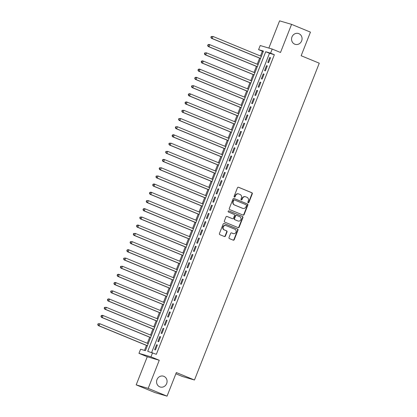 <?xml version="1.0" encoding="UTF-8"?>
<svg xmlns="http://www.w3.org/2000/svg" width="417" height="417" viewBox="0 0 417 417"><rect width="100%" height="100%" fill="white"/><g stroke="black" fill="none" stroke-linecap="round" stroke-linejoin="round"><path stroke-width="0.63" d="M248.172 202.761A0.605 0.563 106.3 0 0 248.913 202.407L252.285 193.848A0.865 0.803 106.3 0 0 251.863 192.737L238.524 187.249A0.865 0.803 106.3 0 0 237.466 187.749L234.093 196.308A0.605 0.563 106.3 0 0 234.443 197.1A0.605 0.563 106.3 0 0 235.131 196.735L235.569 195.625A2.773 2.559 106.3 0 1 238.957 194.025L240.067 194.484A2.773 2.559 106.3 0 1 241.422 198.039L240.984 199.144A0.605 0.563 106.3 0 0 241.334 199.941A0.605 0.563 106.3 0 0 242.022 199.571L242.459 198.466A2.773 2.559 106.3 0 1 245.848 196.86L246.958 197.319A2.773 2.559 106.3 0 1 248.313 200.874L247.875 201.979A0.605 0.563 106.3 0 0 248.172 202.761M248.068 202.704A0.605 0.563 106.3 0 0 248.589 202.313L251.962 193.754A0.865 0.803 106.3 0 0 251.534 192.644L238.3 187.191M234.291 197.027A0.605 0.563 106.3 0 0 234.807 196.642L235.245 195.531L235.569 195.625M241.177 199.863A0.605 0.563 106.3 0 0 241.698 199.477L242.136 198.367L242.459 198.466M163.891 376.342A5.65 5.218 106.3 0 0 163.412 376.17A5.65 5.218 106.3 0 0 156.896 379.866A5.65 5.218 106.3 0 0 159.758 386.846A5.65 5.218 106.3 0 0 160.237 387.018A5.65 5.218 106.3 0 0 166.748 383.327A5.65 5.218 106.3 0 0 163.891 376.342M298.88 33.668A5.65 5.218 106.3 0 0 298.395 33.496A5.65 5.218 106.3 0 0 291.884 37.186A5.65 5.218 106.3 0 0 294.741 44.171A5.65 5.218 106.3 0 0 295.22 44.343A5.65 5.218 106.3 0 0 301.736 40.647A5.65 5.218 106.3 0 0 298.88 33.668M229.022 237.497A0.865 0.803 106.3 0 0 229.444 238.607L233.186 240.15A0.865 0.803 106.3 0 0 234.245 239.65L237.987 230.142A0.865 0.803 106.3 0 0 237.565 229.032L224.231 223.543A0.865 0.803 106.3 0 0 223.173 224.044L219.425 233.546A0.865 0.803 106.3 0 0 219.848 234.662L224.367 236.522A0.865 0.803 106.3 0 0 225.425 236.022L227.03 231.951A0.865 0.803 106.3 0 0 226.608 230.841L224.367 229.918A2.32 2.142 106.3 0 1 225.863 225.54A2.32 2.142 106.3 0 1 226.061 225.607L234.844 229.22A2.32 2.142 106.3 0 1 233.343 233.603A2.32 2.142 106.3 0 1 233.145 233.53L231.68 232.931A0.865 0.803 106.3 0 0 230.622 233.431L229.022 237.497M152.575 352.746L150.959 356.848L138.96 353.335L140.581 349.232L145.444 350.655L263.45 51.072L258.587 49.649L260.208 45.542L272.202 49.055L270.586 53.162L265.723 51.734L147.712 351.322L156.349 354.299L274.36 54.716L270.586 53.162M272.202 49.055L280.505 52.474L291.577 24.363L310.446 32.135L301.152 55.732L319.266 63.191L194.468 380.012L176.349 372.553L167.055 396.15L148.186 388.378L159.263 360.267L150.959 356.848M243.054 215.094A0.865 0.803 106.3 0 0 244.112 214.593L247.86 205.086A0.865 0.803 106.3 0 0 247.432 203.976L234.099 198.487A0.865 0.803 106.3 0 0 233.04 198.987L229.298 208.495A0.865 0.803 106.3 0 0 229.72 209.605L243.054 215.094M242.923 217.617L239.176 227.124A0.865 0.803 106.3 0 1 238.117 227.625L224.784 222.131A0.865 0.803 106.3 0 1 224.362 221.02L225.962 216.949A0.865 0.803 106.3 0 1 227.02 216.449L232.431 218.68A0.865 0.803 106.3 0 0 233.489 218.18L234.552 215.48A0.865 0.803 106.3 0 0 234.13 214.369L228.495 212.05A0.605 0.563 106.3 0 1 228.891 210.903A0.605 0.563 106.3 0 1 228.943 210.924L242.501 216.506A0.865 0.803 106.3 0 1 242.923 217.617L242.6 217.523L238.852 227.025L239.176 227.124M167.055 396.15L155.061 392.637L136.192 384.865L148.186 388.378M291.577 24.363L279.583 20.85L268.856 48.075M268.611 62.644L270.555 57.718L269.742 57.483L267.803 62.404L268.611 62.644M265.379 70.854L267.318 65.928L266.51 65.688L264.571 70.614L265.379 70.854M262.147 79.058L264.086 74.132L263.278 73.898L261.334 78.823L262.147 79.058M258.915 87.268L260.854 82.342L260.041 82.107L258.102 87.028L258.915 87.268M255.678 95.477L257.623 90.552L256.809 90.312L254.87 95.238L255.678 95.477M252.447 103.682L254.386 98.756L253.578 98.521L251.639 103.447L252.447 103.682M249.215 111.892L251.154 106.966L250.346 106.731L248.402 111.652L249.215 111.892M245.983 120.096L247.922 115.175L247.109 114.936L245.17 119.861L245.983 120.096M242.746 128.306L244.685 123.38L243.877 123.145L241.938 128.071L242.746 128.306M239.514 136.515L241.453 131.59L240.645 131.35L238.706 136.276L239.514 136.515M236.283 144.72L238.222 139.799L237.409 139.559L235.469 144.485L236.283 144.72M233.051 152.93L234.99 148.004L234.177 147.769L232.238 152.695L233.051 152.93M229.814 161.139L231.753 156.213L230.945 155.974L229.006 160.899L229.814 161.139M226.582 169.344L228.521 164.423L227.713 164.183L225.769 169.109L226.582 169.344M223.35 177.553L225.289 172.628L224.476 172.393L222.537 177.314L223.35 177.553M220.113 185.763L222.058 180.837L221.245 180.597L219.306 185.523L220.113 185.763M216.882 193.968L218.821 189.042L218.013 188.807L216.074 193.733L216.882 193.968M213.65 202.177L215.589 197.251L214.781 197.017L212.837 201.937L213.65 202.177M210.418 210.387L212.357 205.461L211.544 205.221L209.605 210.147L210.418 210.387M207.181 218.591L209.125 213.666L208.312 213.431L206.373 218.357L207.181 218.591M203.949 226.801L205.889 221.875L205.081 221.635L203.142 226.561L203.949 226.801M200.718 235.006L202.657 230.085L201.849 229.845L199.905 234.771L200.718 235.006M197.486 243.215L199.425 238.289L198.612 238.055L196.673 242.981L197.486 243.215M194.249 251.425L196.188 246.499L195.38 246.259L193.441 251.185L194.249 251.425M191.017 259.629L192.956 254.709L192.148 254.469L190.209 259.395L191.017 259.629M187.786 267.839L189.725 262.913L188.911 262.679L186.972 267.599L187.786 267.839M184.554 276.049L186.493 271.123L185.68 270.883L183.741 275.809L184.554 276.049M181.317 284.253L183.256 279.333L182.448 279.093L180.509 284.019L181.317 284.253M178.085 292.463L180.024 287.537L179.216 287.303L177.272 292.223L178.085 292.463M174.853 300.673L176.792 295.747L175.979 295.507L174.04 300.433L174.853 300.673M171.616 308.877L173.561 303.951L172.747 303.717L170.808 308.643L171.616 308.877M168.385 317.087L170.324 312.161L169.516 311.926L167.577 316.847L168.385 317.087M165.153 325.291L167.092 320.371L166.284 320.131L164.34 325.057L165.153 325.291M161.921 333.501L163.86 328.575L163.047 328.341L161.108 333.266L161.921 333.501M158.684 341.711L160.628 336.785L159.815 336.545L157.876 341.471L158.684 341.711M274.36 54.716L269.497 53.287L151.642 352.474M156.583 344.755L154.644 349.681L155.452 349.915L157.391 344.995L156.583 344.755L157.36 345.078M263.294 51.473L262.361 51.202L260.469 56.008M259.629 58.14L257.237 64.213M256.398 66.35L254.005 72.422M253.161 74.56L250.768 80.632M249.929 82.764L247.536 88.837M246.697 90.974L244.305 97.046M243.46 99.183L241.073 105.256M240.228 107.388L237.836 113.46M236.997 115.598L234.604 121.67M233.765 123.802L231.372 129.88M230.528 132.012L228.135 138.084M227.296 140.221L224.904 146.294M224.065 148.426L221.672 154.498M220.833 156.636L218.44 162.708M217.596 164.845L215.203 170.918M214.364 173.05L211.972 179.122M211.132 181.259L208.74 187.332M207.901 189.469L205.508 195.542M204.664 197.674L202.271 203.746M201.432 205.883L199.039 211.956M198.2 214.093L195.808 220.166M194.963 222.297L192.576 228.37M191.731 230.507L189.339 236.58M188.5 238.712L186.107 244.789M185.268 246.921L182.875 252.994M182.031 255.131L179.638 261.204M178.799 263.335L176.407 269.408M175.567 271.545L173.175 277.618M172.336 279.755L169.943 285.827M169.099 287.959L166.706 294.032M165.867 296.169L163.474 302.242M162.635 304.379L160.243 310.451M159.403 312.583L157.011 318.656M156.167 320.793L153.774 326.865M152.935 328.997L150.542 335.075M149.703 337.207L147.31 343.28M146.466 345.417L144.511 350.384M175.87 373.778L182.469 376.499L194.468 380.012M159.263 360.267L147.264 356.754L136.192 384.865M147.264 356.754L138.96 353.335M262.361 51.202L258.587 49.649M269.497 53.287L265.723 51.734M269.742 57.483L270.518 57.801M266.51 65.688L267.287 66.011M263.278 73.898L264.055 74.216M260.041 82.107L260.823 82.425M256.809 90.312L257.586 90.635M253.578 98.521L254.354 98.839M250.346 106.731L251.123 107.049M247.109 114.936L247.886 115.259M243.877 123.145L244.654 123.463M240.645 131.35L241.422 131.673M237.409 139.559L238.19 139.883M234.177 147.769L234.953 148.087M230.945 155.974L231.722 156.297M227.713 164.183L228.49 164.501M224.476 172.393L225.258 172.711M221.245 180.597L222.021 180.921M218.013 188.807L218.789 189.125M214.781 197.017L215.558 197.335M211.544 205.221L212.326 205.545M208.312 213.431L209.089 213.749M205.081 221.635L205.857 221.959M201.849 229.845L202.626 230.168M198.612 238.055L199.389 238.373M195.38 246.259L196.157 246.583M192.148 254.469L192.925 254.787M188.911 262.679L189.693 262.997M185.68 270.883L186.456 271.206M182.448 279.093L183.225 279.411M179.216 287.303L179.993 287.621M175.979 295.507L176.761 295.83M172.747 303.717L173.524 304.035M169.516 311.926L170.292 312.244M166.284 320.131L167.061 320.454M163.047 328.341L163.829 328.659M159.815 336.545L160.592 336.868M245.608 196.777L245.285 196.683A2.773 2.559 106.3 0 0 242.136 198.367M238.717 193.941L238.394 193.848A2.773 2.559 106.3 0 0 235.245 195.531M242.955 215.052A0.865 0.803 106.3 0 0 243.789 214.5L247.531 204.992A0.865 0.803 106.3 0 0 247.109 203.882L233.874 198.429M246.473 205.545A0.605 0.563 106.3 0 0 246.176 204.768L234.469 199.946A0.605 0.563 106.3 0 0 233.728 200.301L233.27 201.468A2.773 2.559 106.3 0 0 234.625 205.023L242.626 208.318A2.773 2.559 106.3 0 0 246.009 206.712L246.473 205.545M234.364 199.92L234.145 199.852A0.605 0.563 106.3 0 0 233.405 200.202L233.728 200.301M242.861 208.401L242.538 208.307A2.773 2.559 106.3 0 1 242.303 208.224L234.302 204.924A2.773 2.559 106.3 0 1 232.947 201.375L233.405 200.202M238.018 227.583A0.865 0.803 106.3 0 0 238.852 227.025M226.796 216.397L232.107 218.581A0.865 0.803 106.3 0 0 232.253 218.628M228.756 210.882L242.501 216.506M238.044 220.989A2.32 2.142 106.3 0 0 240.911 219.545A2.32 2.142 106.3 0 0 239.739 216.678L236.648 215.407A0.865 0.803 106.3 0 0 235.589 215.907L234.526 218.607A0.865 0.803 106.3 0 0 234.948 219.717L237.716 220.895A2.32 2.142 106.3 0 0 237.914 220.963L238.237 221.057M236.324 215.313A0.865 0.803 106.3 0 0 235.266 215.813L235.589 215.907M237.716 220.895L234.625 219.618A0.865 0.803 106.3 0 1 234.203 218.508L235.266 215.813M242.6 217.523A0.865 0.803 106.3 0 0 242.173 216.407M233.343 233.603L233.02 233.504A2.32 2.142 106.3 0 1 232.822 233.437L231.456 232.879M225.863 225.54L225.54 225.441A2.32 2.142 106.3 0 0 224.038 229.824L224.367 229.918M224.268 236.481A0.865 0.803 106.3 0 0 225.102 235.923L226.707 231.857A0.865 0.803 106.3 0 0 226.28 230.747L224.038 229.824M233.082 240.109A0.865 0.803 106.3 0 0 233.921 239.556L237.664 230.048A0.865 0.803 106.3 0 0 237.242 228.938L224.007 223.486M261.365 56.373L213.009 36.461L212.201 38.515L211.393 38.275L260.521 58.51M211.221 37.426L211.544 36.602L211.221 36.508L210.898 37.332L212.201 38.515L260.552 58.427M211.221 36.508L213.009 36.461L211.544 36.602M211.393 38.275L210.898 37.332M258.128 64.583L209.777 44.671L208.969 46.725L208.156 46.485L257.289 66.72M207.984 45.63L208.307 44.812L207.984 44.718L207.661 45.536L208.969 46.725L257.32 66.637M207.984 44.718L208.964 44.431L209.777 44.671L208.307 44.812M208.156 46.485L207.661 45.536M254.896 72.793L206.545 52.881L205.737 54.929L204.924 54.695L254.057 74.924M204.752 53.84L205.075 53.022L204.752 52.923L204.429 53.746L205.737 54.929L254.089 74.841M204.752 52.923L206.545 52.881L205.075 53.022M204.924 54.695L204.429 53.746M251.665 80.997L203.308 61.085L202.5 63.139L201.692 62.899L250.82 83.134M201.52 62.05L201.844 61.226L201.52 61.132L201.197 61.951L202.5 63.139L250.857 83.051M201.52 61.132L202.5 60.851L203.308 61.085L201.844 61.226M201.692 62.899L201.197 61.951M248.428 89.207L200.077 69.295L199.269 71.349L198.461 71.109L247.589 91.339M198.289 70.254L198.612 69.436L198.283 69.342L197.96 70.16L199.269 71.349L247.62 91.26M198.283 69.342L199.269 69.055L200.077 69.295L198.612 69.436M198.461 71.109L197.96 70.16M245.196 97.416L196.845 77.505L196.037 79.553L195.224 79.319L244.357 99.548M195.052 78.464L195.375 77.64L195.052 77.546L194.729 78.37L196.037 79.553L244.388 99.465M195.052 77.546L196.032 77.265L196.845 77.505L195.375 77.64M195.224 79.319L194.729 78.37M241.964 105.621L193.613 85.709L192.8 87.763L191.992 87.523L241.125 107.758M191.82 86.673L192.143 85.85L191.82 85.756L191.497 86.574L192.8 87.763L241.156 107.675M191.82 85.756L193.613 85.709L192.143 85.85M191.992 87.523L191.497 86.574M238.732 113.831L190.376 93.919L189.568 95.967L188.76 95.733L237.888 115.962M188.588 94.878L188.911 94.06L188.588 93.966L188.265 94.784L189.568 95.967L237.925 115.884M188.588 93.966L189.568 93.679L190.376 93.919L188.911 94.06M188.76 95.733L188.265 94.784M235.496 122.035L187.144 102.123L186.336 104.177L185.523 103.942L234.656 124.172M185.357 103.088L185.68 102.264L185.351 102.17L185.028 102.994L186.336 104.177L234.688 124.089M185.351 102.17L186.336 101.889L187.144 102.123L185.68 102.264M185.523 103.942L185.028 102.994M232.264 130.245L183.913 110.333L183.105 112.387L182.292 112.147L231.425 132.382M182.12 111.292L182.443 110.474L182.12 110.38L181.796 111.198L183.105 112.387L231.456 132.298M182.12 110.38L183.913 110.333L182.443 110.474M182.292 112.147L181.796 111.198M229.032 138.454L180.676 118.543L179.868 120.591L179.06 120.357L228.188 140.586M178.888 119.502L179.211 118.683L178.888 118.584L178.565 119.408L179.868 120.591L228.224 140.503M178.888 118.584L180.676 118.543L179.211 118.683M179.06 120.357L178.565 119.408M225.8 146.659L177.444 126.747L176.636 128.801L175.828 128.566L224.956 148.796M175.656 127.711L175.979 126.888L175.656 126.794L175.333 127.618L176.636 128.801L224.987 148.713M175.656 126.794L177.444 126.747L175.979 126.888M175.828 128.566L175.333 127.618M222.563 154.869L174.212 134.957L173.404 137.011L172.591 136.771L221.724 157.006M172.424 135.916L172.747 135.098L172.419 135.004L172.096 135.822L173.404 137.011L221.755 156.922M172.419 135.004L173.399 134.717L174.212 134.957L172.747 135.098M172.591 136.771L172.096 135.822M219.332 163.078L170.98 143.167L170.172 145.215L169.359 144.98L218.492 165.21M169.187 144.126L169.51 143.307L169.187 143.208L168.864 144.032L170.172 145.215L218.524 165.127M169.187 143.208L170.98 143.167L169.51 143.307M169.359 144.98L168.864 144.032M216.1 171.283L167.743 151.371L166.936 153.425L166.128 153.185L215.255 173.42M165.956 152.335L166.279 151.512L165.956 151.418L165.632 152.236L166.936 153.425L215.292 173.336M165.956 151.418L167.743 151.371L166.279 151.512M166.128 153.185L165.632 152.236M212.863 179.492L164.512 159.581L163.704 161.634L162.896 161.395L212.024 181.63M162.724 160.54L163.047 159.721L162.724 159.628L162.401 160.446L163.704 161.634L212.055 181.546M162.724 159.628L163.704 159.341L164.512 159.581L163.047 159.721M162.896 161.395L162.401 160.446M209.631 187.702L161.28 167.79L160.472 169.839L159.659 169.604L208.792 189.834M159.487 168.749L159.81 167.931L159.487 167.832L159.164 168.656L160.472 169.839L208.823 189.751M159.487 167.832L161.28 167.79L159.81 167.931M159.659 169.604L159.164 168.656M206.399 195.907L158.048 175.995L157.24 178.049L156.427 177.809L205.56 198.044M156.255 176.959L156.578 176.136L156.255 176.042L155.932 176.86L157.24 178.049L205.591 197.96M156.255 176.042L158.048 175.995L156.578 176.136M156.427 177.809L155.932 176.86M203.168 204.116L154.811 184.205L154.003 186.258L153.195 186.018L202.323 206.248M153.023 185.164L153.347 184.345L153.023 184.251L152.7 185.07L154.003 186.258L202.36 206.17M153.023 184.251L154.003 183.965L154.811 184.205L153.347 184.345M153.195 186.018L152.7 185.07M199.931 212.326L151.579 192.414L150.772 194.463L149.964 194.228L199.091 214.458M149.792 193.373L150.115 192.55L149.786 192.456L149.463 193.28L150.772 194.463L199.123 214.374M149.786 192.456L150.772 192.174L151.579 192.414L150.115 192.55M149.964 194.228L149.463 193.28M196.699 220.53L148.348 200.619L147.54 202.672L146.727 202.433L195.86 222.668M146.555 201.583L146.878 200.759L146.555 200.666L146.231 201.484L147.54 202.672L195.891 222.584M146.555 200.666L148.348 200.619L146.878 200.759M146.727 202.433L146.231 201.484M193.467 228.74L145.116 208.828L144.303 210.877L143.495 210.642L192.628 230.872M143.323 209.787L143.646 208.969L143.323 208.875L143 209.694L144.303 210.877L192.659 230.789M143.323 208.875L144.303 208.589L145.116 208.828L143.646 208.969M143.495 210.642L143 209.694M190.235 236.945L141.879 217.033L141.071 219.087L140.263 218.852L189.391 239.082M140.091 217.997L140.414 217.174L140.091 217.08L139.768 217.903L141.071 219.087L189.427 238.998M140.091 217.08L141.879 217.033L140.414 217.174M140.263 218.852L139.768 217.903M186.998 245.154L138.647 225.243L137.839 227.296L137.026 227.056L186.159 247.291M136.859 226.202L137.183 225.383L136.854 225.289L136.531 226.108L137.839 227.296L186.19 247.208M136.854 225.289L137.839 225.008L138.647 225.243L137.183 225.383M137.026 227.056L136.531 226.108M183.767 253.364L135.416 233.452L134.608 235.501L133.794 235.266L182.927 255.496M133.622 234.411L133.946 233.593L133.622 233.494L133.299 234.318L134.608 235.501L182.959 255.412M133.622 233.494L135.416 233.452L133.946 233.593M133.794 235.266L133.299 234.318M180.535 261.568L132.179 241.657L131.371 243.71L130.563 243.471L179.691 263.706M130.391 242.621L130.714 241.797L130.391 241.704L130.068 242.527L131.371 243.71L179.727 263.622M130.391 241.704L132.179 241.657L130.714 241.797M130.563 243.471L130.068 242.527M177.303 269.778L128.947 249.866L128.139 251.92L127.331 251.68L176.459 271.915M127.159 250.825L127.482 250.007L127.159 249.913L126.836 250.732L128.139 251.92L176.49 271.832M127.159 249.913L128.139 249.627L128.947 249.866L127.482 250.007M127.331 251.68L126.836 250.732M174.066 277.988L125.715 258.076L124.907 260.125L124.094 259.89L173.227 280.12M123.927 259.035L124.25 258.217L123.922 258.118L123.599 258.941L124.907 260.125L173.258 280.036M123.922 258.118L125.715 258.076L124.25 258.217M124.094 259.89L123.599 258.941M170.834 286.192L122.483 266.281L121.675 268.334L120.862 268.095L169.995 288.329M120.69 267.245L121.013 266.421L120.69 266.327L120.367 267.146L121.675 268.334L170.027 288.246M120.69 266.327L122.483 266.281L121.013 266.421M120.862 268.095L120.367 267.146M167.603 294.402L119.246 274.49L118.438 276.544L117.63 276.304L166.758 296.539M117.458 275.449L117.782 274.631L117.458 274.537L117.135 275.356L118.438 276.544L166.795 296.456M117.458 274.537L118.438 274.25L119.246 274.49L117.782 274.631M117.63 276.304L117.135 275.356M164.366 302.612L116.015 282.7L115.207 284.748L114.399 284.514L163.527 304.744M114.227 283.659L114.55 282.835L114.227 282.742L113.904 283.565L115.207 284.748L163.558 304.66M114.227 282.742L115.207 282.46L116.015 282.7L114.55 282.835M114.399 284.514L113.904 283.565M161.134 310.816L112.783 290.904L111.975 292.958L111.162 292.718L160.295 312.953M110.99 291.869L111.313 291.045L110.99 290.951L110.667 291.77L111.975 292.958L160.326 312.87M110.99 290.951L112.783 290.904L111.313 291.045M111.162 292.718L110.667 291.77M157.902 319.026L109.551 299.114L108.743 301.168L107.93 300.928L157.063 321.158M107.758 300.073L108.081 299.255L107.758 299.161L107.435 299.979L108.743 301.168L157.094 321.08M107.758 299.161L108.738 298.874L109.551 299.114L108.081 299.255M107.93 300.928L107.435 299.979M154.671 327.236L106.314 307.319L105.506 309.372L104.698 309.138L153.826 329.367M104.526 308.283L104.849 307.459L104.526 307.365L104.203 308.189L105.506 309.372L153.863 329.284M104.526 307.365L106.314 307.319L104.849 307.459M104.698 309.138L104.203 308.189M151.434 335.44L103.082 315.528L102.274 317.582L101.467 317.342L150.594 337.577M101.295 316.493L101.618 315.669L101.289 315.575L100.966 316.394L102.274 317.582L150.626 337.494M101.289 315.575L102.274 315.294L103.082 315.528L101.618 315.669M101.467 317.342L100.966 316.394M148.202 343.65L99.851 323.738L99.043 325.786L98.23 325.552L147.363 345.782M98.058 324.697L98.381 323.879L98.058 323.78L97.734 324.603L99.043 325.786L147.394 345.698M98.058 323.78L99.851 323.738L98.381 323.879M98.23 325.552L97.734 324.603M248.589 202.313L248.913 202.407M234.807 196.642L235.131 196.735M241.698 199.477L242.022 199.571M251.534 192.644L251.863 192.737M251.962 193.754L252.285 193.848M247.109 203.882L247.432 203.976M247.531 204.992L247.86 205.086M243.789 214.5L244.112 214.593M232.947 201.375L233.27 201.468M234.302 204.924L234.625 205.023M242.303 208.224L242.626 208.318M232.107 218.581L232.431 218.68M234.203 218.508L234.526 218.607M234.625 219.618L234.948 219.717M232.822 233.437L233.145 233.53M226.28 230.747L226.608 230.841M226.707 231.857L227.03 231.951M225.102 235.923L225.425 236.022M237.242 228.938L237.565 229.032M237.664 230.048L237.987 230.142M233.921 239.556L234.245 239.65M234.093 199.837L234.417 199.931M232.18 218.607L232.504 218.706M236.246 215.287L236.575 215.38"/></g></svg>
